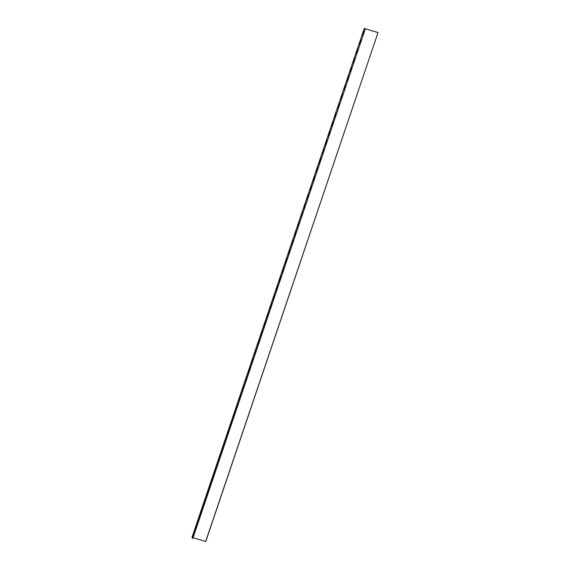 <?xml version="1.0" encoding="UTF-8"?>
<svg xmlns="http://www.w3.org/2000/svg" width="570" height="570" viewBox="0 0 570 570"><rect width="100%" height="100%" fill="white"/><g stroke="black" fill="none" stroke-linecap="round" stroke-linejoin="round"><path stroke-width="0.85" d="M193.073 537.738L205.642 541.486L378.031 32.575L377.133 32.305M192.532 538.379L365.085 29.547L192.824 538.472L191.976 537.417M364.793 29.455L364.501 28.529L377.141 32.276M364.836 29.341L364.522 28.564L377.903 32.561M194.363 531.71L193.016 535.821M197.448 522.612L196.094 526.723M200.526 513.506L199.179 517.617M203.611 504.4L202.257 508.511M206.689 495.301L205.343 499.413M209.774 486.196L208.421 490.307M212.852 477.09L211.506 481.201M215.937 467.991L214.584 472.103M219.015 458.886L217.669 462.997M222.101 449.78L220.747 453.891M225.179 440.681L223.825 444.792M228.257 431.576L226.91 435.687M231.342 422.47L229.988 426.581M234.42 413.371L233.073 417.482M237.505 404.265L236.151 408.376M240.583 395.16L239.236 399.271M243.668 386.061L242.314 390.172M246.746 376.955L245.399 381.066M249.831 367.849L248.477 371.961M252.909 358.751L251.562 362.862M255.994 349.645L254.64 353.756M259.072 340.539L257.726 344.651M262.157 331.441L260.804 335.552M265.235 322.335L263.882 326.446M268.32 313.229L266.967 317.34M271.398 304.131L270.045 308.242M274.476 295.025L273.13 299.136M277.562 285.919L276.208 290.037M280.639 276.82L279.293 280.932M283.725 267.715L282.371 271.826M286.803 258.616L285.456 262.727M289.888 249.51L288.534 253.621M292.966 240.405L291.619 244.516M296.051 231.306L294.697 235.417M299.129 222.2L297.782 226.311M302.214 213.094L300.86 217.206M305.292 203.996L303.938 208.107M308.377 194.89L307.023 199.001M311.455 185.784L310.101 189.895M314.533 176.686L313.187 180.797M317.618 167.58L316.264 171.691M320.696 158.474L319.35 162.585M323.781 149.376L322.428 153.487M326.859 140.27L325.513 144.381M329.945 131.164L328.591 135.275M333.022 122.066L331.676 126.177M336.108 112.96L334.754 117.071M339.186 103.854L337.839 107.965M342.271 94.755L340.917 98.867M345.349 85.65L344.002 89.761M348.434 76.544L347.08 80.655M363.838 31.029L362.484 35.141M351.512 67.445L350.158 71.556M354.59 58.34L353.243 62.451M357.675 49.234L356.321 53.345M360.753 40.135L359.406 44.246M194.057 532.052L192.917 535.914L194.199 532.095M197.142 522.954L195.994 526.808L197.277 522.989M200.22 513.848L199.08 517.702L200.355 513.891M203.298 504.742L202.158 508.604L203.44 504.785M206.383 495.644L205.236 499.498L206.518 495.679M209.461 486.538L208.321 490.392L209.603 486.58M212.546 477.432L211.399 481.294L212.681 477.475M215.624 468.333L214.484 472.188L215.766 468.369M218.709 459.228L217.562 463.082L218.844 459.27M221.787 450.122L220.647 453.984L221.93 450.165M224.872 441.023L223.725 444.878L225.008 441.059M227.95 431.918L226.81 435.772L228.093 431.96M231.035 422.812L229.888 426.674L231.171 422.855M234.113 413.713L232.973 417.568L234.256 413.749M237.198 404.607L236.051 408.462L237.334 404.65M240.276 395.502L239.136 399.363L240.412 395.544M243.354 386.403L242.214 390.258L243.497 386.439M246.44 377.297L245.292 381.152L246.575 377.34M249.518 368.192L248.378 372.053L249.66 368.234M252.603 359.093L251.456 362.947L252.738 359.136M255.681 349.987L254.541 353.842L255.823 350.03M258.766 340.881L257.619 344.743L258.901 340.924M261.844 331.783L260.704 335.637L261.986 331.826M264.929 322.677L263.782 326.532L265.064 322.72M268.007 313.571L266.867 317.433L268.149 313.614M271.092 304.473L269.945 308.327L271.227 304.515M274.17 295.367L273.03 299.221L274.312 295.41M277.255 286.261L276.108 290.123L277.391 286.304M280.333 277.163L279.193 281.017L280.469 277.205M283.418 268.057L282.271 271.911L283.554 268.099M286.496 258.951L285.349 262.813L286.632 258.994M289.574 249.852L288.434 253.707L289.717 249.895M292.659 240.747L291.512 244.601L292.795 240.789M295.737 231.648L294.597 235.503L295.88 231.684M298.822 222.542L297.675 226.397L298.958 222.585M301.901 213.436L300.761 217.298L302.043 213.479M304.986 204.338L303.839 208.192L305.121 204.373M308.064 195.232L306.924 199.087L308.206 195.275M311.149 186.126L310.002 189.988L311.284 186.169M314.227 177.028L313.087 180.882L314.369 177.063M317.312 167.922L316.165 171.777L317.447 167.965M320.39 158.816L319.25 162.678L320.532 158.859M323.475 149.718L322.328 153.572L323.61 149.753M326.553 140.612L325.406 144.466L326.688 140.655M329.631 131.506L328.491 135.368L329.774 131.549M332.716 122.408L331.569 126.262L332.852 122.443M335.794 113.302L334.654 117.156L335.937 113.345M338.879 104.196L337.732 108.058L339.015 104.239M341.957 95.097L340.817 98.952L342.1 95.133M345.042 85.992L343.895 89.846L345.178 86.034M348.12 76.886L346.98 80.748L348.263 76.929M363.532 31.371L362.385 35.226L363.667 31.414M351.206 67.787L350.058 71.642L351.341 67.823M354.284 58.681L353.144 62.536L354.426 58.724M357.369 49.576L356.221 53.438L357.504 49.619M360.447 40.477L359.307 44.332L360.589 40.52M191.969 537.439L364.237 28.514L191.969 537.424M192.824 538.472L365.085 29.554M378.031 32.575L205.77 541.5"/></g></svg>
